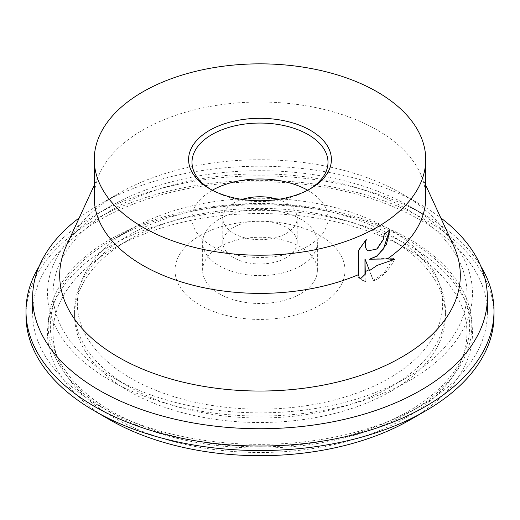 <?xml version="1.0" encoding="UTF-8"?>
<svg xmlns="http://www.w3.org/2000/svg" width="520" height="520" viewBox="0 0 520 520"><rect width="100%" height="100%" fill="white"/><g stroke="black" fill="none" stroke-linecap="round" stroke-linejoin="round"><path stroke-width="0.39" stroke-dasharray="2.6 1.95" d="M26 315.452A234 135.096 180 0 1 170.45 190.632A234 135.096 180 0 1 425.464 219.921A234 135.096 180 0 1 494 315.452M109.752 419.763A212.478 122.674 180 0 1 109.759 246.279A212.478 122.674 180 0 1 410.248 246.279A212.478 122.674 180 0 1 410.248 419.763M39.169 266.26A234 135.096 180 0 1 94.536 215.41A234 135.096 180 0 1 425.464 215.41L410.248 206.629A212.478 122.674 180 0 1 410.248 380.113A212.478 122.674 180 0 1 109.752 380.113A212.478 122.674 180 0 1 109.752 206.629A212.478 122.674 180 0 1 410.248 206.622A212.478 122.674 180 0 1 410.248 206.629L425.464 215.41A234 135.096 180 0 1 480.831 266.26M128.876 386.64L128.876 386.64A185.439 107.062 180 0 1 74.561 310.94A185.439 107.062 180 0 1 189.04 212.03A185.439 107.062 180 0 1 391.125 235.235A185.439 107.062 180 0 1 445.438 310.94A185.439 107.062 180 0 1 391.125 386.64A185.439 107.062 180 0 1 128.876 386.64L113.659 377.858A206.953 119.483 180 0 1 113.659 208.878A206.953 119.483 180 0 1 406.341 208.878A206.953 119.483 180 0 1 406.341 377.858A206.953 119.483 180 0 1 113.659 377.858L128.876 386.64M128.876 391.151A185.439 107.062 180 0 1 74.561 315.452A185.439 107.062 180 0 1 128.876 239.746A185.439 107.062 180 0 1 391.125 239.746L406.341 248.534A206.953 119.483 180 0 1 406.341 417.508A206.953 119.483 180 0 1 113.659 417.508A206.953 119.483 180 0 1 113.659 248.534A206.953 119.483 180 0 1 406.341 248.534L391.125 239.746A185.439 107.062 180 0 1 445.438 315.452A185.439 107.062 180 0 1 330.961 414.362A185.439 107.062 180 0 1 128.876 391.151M130.865 229.151A182.624 105.437 180 0 1 389.142 229.151A182.624 105.437 180 0 1 389.135 378.268A182.624 105.437 180 0 1 130.865 378.268A182.624 105.437 180 0 1 130.858 229.151A182.624 105.437 180 0 1 130.865 229.151L111.742 240.194A209.671 121.056 180 0 1 408.265 240.194A209.671 121.056 180 0 1 408.259 411.385A209.671 121.056 180 0 1 111.742 411.385A209.671 121.056 180 0 1 111.735 240.194A209.671 121.056 180 0 1 111.742 240.194L130.858 229.151M199.901 235.671A84.994 49.069 180 0 1 320.099 235.671A84.994 49.069 180 0 1 320.099 305.065A84.994 49.069 180 0 1 199.901 305.065A84.994 49.069 180 0 1 199.901 235.671M420.765 405.906L409.76 412.256A211.796 122.278 180 0 1 110.234 412.256A211.796 122.278 180 0 1 110.24 239.323A211.796 122.278 180 0 1 409.76 239.323A211.796 122.278 180 0 1 409.767 412.256A211.796 122.278 180 0 1 409.76 412.256L420.765 405.899A227.357 131.261 180 0 1 99.236 405.899A227.357 131.261 180 0 1 32.643 313.086A227.357 131.261 180 0 1 99.236 220.272A227.357 131.261 180 0 1 347.003 191.815A227.357 131.261 180 0 1 487.357 313.086A227.357 131.261 180 0 1 420.765 405.899A227.357 131.261 180 0 1 420.765 405.906M79.216 217.874A227.357 131.261 180 0 1 99.236 204.659L118.359 193.615A200.311 115.648 180 0 1 401.642 193.615A200.311 115.648 180 0 1 453.583 245.681M66.417 245.681A200.311 115.648 180 0 1 118.359 193.615L99.236 204.659A227.357 131.261 180 0 1 420.765 204.659A227.357 131.261 180 0 1 440.785 217.874M300.567 265.935A57.369 33.124 180 0 1 238.043 273.117A57.369 33.124 180 0 1 202.631 242.515A57.369 33.124 180 0 1 219.433 219.096A57.369 33.124 180 0 1 281.957 211.913A57.369 33.124 180 0 1 317.369 242.515A57.369 33.124 180 0 1 300.567 265.935M219.433 246.948A57.369 33.124 0 0 0 202.631 270.368A57.369 33.124 0 0 0 238.043 300.969A57.369 33.124 0 0 0 300.567 293.793A57.369 33.124 0 0 0 317.369 270.368A57.369 33.124 0 0 0 281.957 239.772A57.369 33.124 0 0 0 219.433 246.948M277.953 199.427A37.187 21.47 180 0 1 297.187 218.225A37.187 21.47 180 0 1 286.293 233.409A37.187 21.47 180 0 1 245.772 238.062A37.187 21.47 180 0 1 222.814 218.225A37.187 21.47 180 0 1 233.708 203.047A37.187 21.47 180 0 1 242.047 199.427M286.293 257.692A37.187 21.47 180 0 1 245.772 262.346A37.187 21.47 180 0 1 222.814 242.515A37.187 21.47 180 0 1 233.708 227.331A37.187 21.47 180 0 1 274.228 222.683A37.187 21.47 180 0 1 297.187 242.515A37.187 21.47 180 0 1 286.293 257.692M309.25 189.371A67.996 39.254 180 0 1 308.081 190.067A67.996 39.254 180 0 1 211.919 190.067A67.996 39.254 180 0 1 210.75 189.371M307.651 190.222A67.996 39.254 180 0 1 327.997 218.225A67.996 39.254 180 0 1 308.081 245.986A67.996 39.254 180 0 1 233.981 254.494A67.996 39.254 180 0 1 192.004 218.225A67.996 39.254 180 0 1 211.919 190.469A67.996 39.254 180 0 1 212.349 190.222M308.081 190.067L310.486 188.675L308.081 190.067M94.263 197.697A165.737 95.687 180 0 1 99.827 173.114A165.737 95.687 180 0 1 142.805 130.039A165.737 95.687 180 0 1 303.05 105.3A165.737 95.687 180 0 1 420.173 173.114A165.737 95.687 180 0 1 425.737 197.697M389.591 230.308L389.591 229.918A165.308 95.44 180 0 1 383.988 233.786L383.051 239.297L376.428 249.132L368.062 250.757M365.709 239.98L358.176 250.425L358.176 277.115L359.313 277.771M358.176 277.115L361.348 279.695L365.82 281.6A29.991 17.316 -60 0 1 362.563 280.404A29.991 17.316 -60 0 1 360.464 278.792M394.491 259.409A29.991 17.316 -60 0 1 373.412 280.839L369.649 270.485M364.962 259.474L373.412 280.839M373.054 280.631L384.131 273.084L392.418 259.701M392.659 259.096L392.997 258.239L394.531 259.123M392.997 258.239L369.187 259.058M364.962 281.106L364.962 274.443M365.82 273.676L365.82 281.6M74.561 315.452L74.561 310.94M128.876 239.746L113.659 248.534M445.438 315.452L445.438 310.94M391.125 386.64L406.341 377.858M109.752 206.629L94.536 215.41M389.142 229.151L408.265 240.194M110.234 412.256L99.236 405.899M202.631 270.368L202.631 242.515M222.814 242.515L222.814 218.225M192.004 218.225L192.004 162.305M211.919 190.067L209.514 188.675M99.827 173.114L94.263 185.198M362.563 280.404L361.348 279.695M420.173 173.114L425.737 185.198M327.997 218.225L327.997 162.305M297.187 242.515L297.187 218.225M317.369 270.368L317.369 242.515M401.642 193.615L420.765 204.659"/><path stroke-width="0.78" d="M480.831 266.26A234 135.096 180 0 1 494 310.94L494 315.452A234 135.096 180 0 1 425.464 410.976A234 135.096 180 0 1 94.536 410.982A234 135.096 180 0 1 94.536 410.976A234 135.096 180 0 1 26 315.452L26 310.94A234 135.096 180 0 1 39.169 266.26M425.464 410.976L410.248 419.763A212.478 122.674 180 0 1 109.752 419.763L94.536 410.982M494 310.94A234 135.096 180 0 1 349.55 435.754A234 135.096 180 0 1 94.536 406.471A234 135.096 180 0 1 26 310.94M109.752 419.763L94.536 410.976M440.785 217.874A227.357 131.261 180 0 1 487.357 297.472A227.357 131.261 180 0 1 420.765 390.286A227.357 131.261 180 0 1 172.998 418.743A227.357 131.261 180 0 1 32.643 297.472A227.357 131.261 180 0 1 79.216 217.874M425.737 185.198L453.583 245.681A200.311 115.648 180 0 1 401.642 357.168A200.311 115.648 180 0 1 160.017 375.603A200.311 115.648 180 0 1 66.417 245.681L94.263 185.198M210.75 189.371A67.996 39.254 180 0 1 192.004 162.305A67.996 39.254 180 0 1 211.919 134.55A67.996 39.254 180 0 1 286.019 126.041A67.996 39.254 180 0 1 327.997 162.305A67.996 39.254 180 0 1 309.25 189.371M310.486 188.675A71.396 41.216 180 0 1 209.514 188.675A71.396 41.216 180 0 1 209.514 130.383A71.396 41.216 180 0 1 310.486 130.383A71.396 41.216 180 0 1 310.486 188.675L310.486 188.675M358.481 274.658L358.481 250.601L366.321 239.297L365.235 244.647L366.015 248.411L366.977 249.841L368.212 250.842L377.195 248.937L383.357 239.467L384.287 233.961A165.737 95.687 0 0 0 389.89 230.087L386.457 244.368L377.195 256.106L369.493 259.226L387.341 258.94L394.491 259.409L377.195 265.356L369.649 270.485L369.154 269.698A165.737 95.687 180 0 1 365.261 271.609L365.82 273.676L360.464 278.792L359.313 277.771L358.481 274.658A165.737 95.687 180 0 1 185.347 283.127A165.737 95.687 180 0 1 94.263 197.697L94.263 159.53A165.737 95.687 180 0 1 142.805 91.871A165.737 95.687 180 0 1 323.427 71.13A165.737 95.687 180 0 1 425.737 159.53A165.737 95.687 180 0 1 377.195 227.188A165.737 95.687 180 0 1 196.573 247.93A165.737 95.687 180 0 1 94.263 159.53M392.418 259.701L392.659 259.096M389.591 230.308L383.428 249.002L376.656 256.1L369.493 259.226M368.062 250.757L366.672 249.672L365.125 246.461L365.125 242.3L365.709 239.98M364.962 274.443L364.962 259.474L365.261 271.609M369.154 269.698L365.261 259.642M425.737 159.53L425.737 197.697A165.737 95.687 180 0 1 387.341 258.94M212.349 190.222A67.996 39.254 180 0 1 307.651 190.222M242.047 199.427A37.187 21.47 180 0 1 277.953 199.427M32.643 313.086L32.643 297.472M487.357 313.086L487.357 297.472"/></g></svg>
